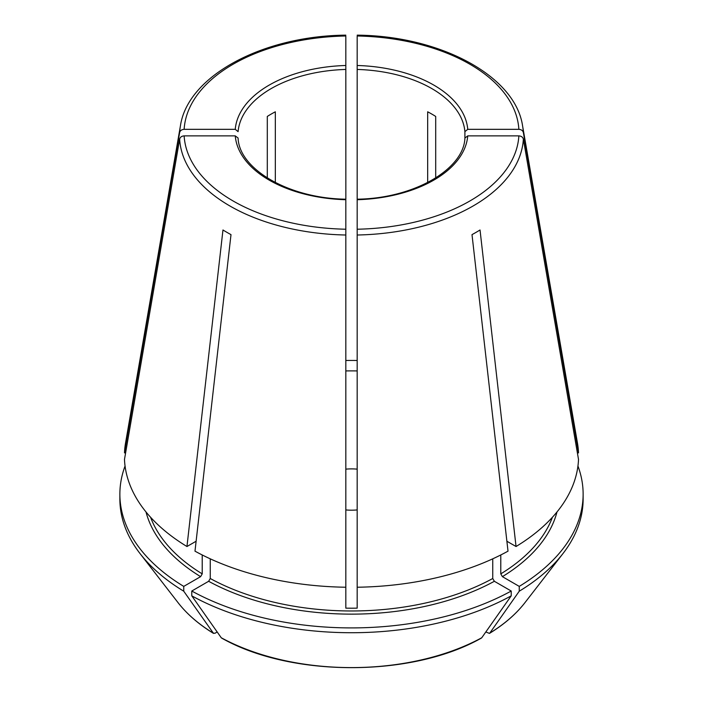 <?xml version="1.0" encoding="UTF-8"?>
<svg xmlns="http://www.w3.org/2000/svg" width="703" height="703" viewBox="0 0 703 703"><rect width="100%" height="100%" fill="white"/><g stroke="black" fill="none" stroke-linecap="round" stroke-linejoin="round"><path stroke-width="1.05" d="M125.055 466.036A231.63 133.728 0 0 0 119.87 494.174A231.63 133.728 0 0 0 183.747 586.39L200.61 576.653L202.218 573.868L202.218 554.966M552.426 517.259A205.513 118.658 180 0 1 500.782 573.868L500.782 554.966M179.643 132.516A171.945 99.272 0 0 1 180.407 125.934L125.529 443.136A227.087 131.109 0 0 0 124.484 452.881L179.643 132.516C180.205 130.573 181.708 129.51 184.142 129.326L235.25 129.326L238.097 131.646A113.543 65.555 0 0 1 345.823 69.448L345.823 36.582M464.903 138.113L464.903 131.646L467.75 129.326L518.858 129.326C521.292 129.51 522.795 130.573 523.357 132.516L578.516 452.881A227.087 131.109 0 0 0 577.471 443.136L522.593 125.934C515.325 75.845 440.245 35.897 357.203 35.15M196.119 541.24L186.954 546.521L222.965 229.986A176.189 101.724 180 0 0 230.997 234.626L194.986 551.161A227.087 131.109 0 0 0 345.823 587.233L345.823 608.148A205.513 118.658 180 0 0 357.177 608.148L357.177 36.582M191.778 595.845A231.63 133.728 0 0 0 511.222 595.845L481.757 637.753A189.968 109.677 180 0 1 221.243 637.753L191.778 595.845L191.778 591.03A231.63 133.728 0 0 0 511.222 591.03L494.358 581.284L492.75 578.507L492.75 558.823M191.778 591.03L208.642 581.284L210.25 578.507L210.25 558.823M345.823 370.929A205.513 118.658 180 0 1 357.177 370.929M345.823 469.147A35.765 20.651 180 0 1 357.177 469.147M186.954 546.521A227.087 131.109 0 0 1 124.484 459.437L179.643 139.071C180.205 137.129 181.708 136.066 184.142 135.881L235.25 135.881L238.089 138.034C239.082 168.94 288.546 198.431 345.85 199.195L345.823 69.448M345.823 587.233L345.823 200.399M500.782 573.868L502.39 576.653L519.253 586.39A231.63 133.728 0 0 0 583.13 494.174A231.63 133.728 0 0 0 577.945 466.036M357.177 360.481A231.63 133.728 0 0 0 345.823 360.481M357.177 200.399L357.177 199.722A116.382 67.198 0 0 0 467.75 135.881L464.911 138.034C463.918 168.94 414.454 198.431 357.15 199.195M467.75 135.881L518.858 135.881C521.292 136.066 522.795 137.129 523.357 139.071L578.516 459.437A227.087 131.109 0 0 1 516.046 546.521L506.881 541.24M124.484 452.881L125.609 452.881M516.046 546.521L480.035 229.986A176.189 101.724 180 0 1 472.003 234.626L508.014 551.161A227.087 131.109 0 0 1 357.177 587.233M511.222 595.845L511.222 591.03M221.243 637.753L221.586 638.052C290.937 677.516 412.063 677.516 481.414 638.06L481.757 637.753M489.481 633.394L485.808 631.979M519.253 586.39L519.253 591.205L489.78 633.113A189.968 109.677 180 0 0 524.921 602.691L562.954 553.586A231.63 133.728 0 0 0 583.13 498.989L583.13 494.174M267.298 177.973L267.298 116.443A113.543 65.555 180 0 1 275.33 111.803L275.33 182.543M357.177 509.93A35.765 20.651 180 0 1 345.823 509.93M179.643 139.071A171.945 99.272 0 0 0 345.823 235.013L345.823 229.222A167.446 96.68 0 0 1 184.142 135.881M427.67 182.543L427.67 111.803A113.543 65.555 180 0 1 435.702 116.443L435.702 177.973M213.519 633.394L183.747 591.205L183.747 586.39M119.87 494.174L119.87 498.989A231.63 133.728 0 0 0 140.046 553.586L178.079 602.691A189.968 109.677 180 0 0 213.22 633.113L214.96 633.271L217.192 631.979M140.046 553.586A231.63 133.728 0 0 0 183.747 591.205M519.253 591.205A231.63 133.728 0 0 0 562.954 553.586M577.391 452.881L578.516 452.881M523.357 139.071A171.945 99.272 0 0 1 357.177 235.013L357.177 229.222A167.446 96.68 0 0 0 518.858 135.881M202.218 573.868A205.513 118.658 180 0 1 150.574 517.259M345.823 65.493A116.382 67.198 0 0 0 235.25 129.326M345.823 35.985A167.446 96.68 0 0 0 184.142 129.326M523.357 132.516A171.945 99.272 0 0 0 522.593 125.934M464.903 131.646A113.543 65.555 0 0 0 357.177 69.448M467.75 129.326A116.382 67.198 0 0 0 357.177 65.493M518.858 129.326A167.446 96.68 0 0 0 357.177 35.985M492.75 578.507A205.513 118.658 180 0 1 210.25 578.507M494.358 581.284A207.789 119.967 180 0 1 208.642 581.284M200.61 576.653A207.789 119.967 180 0 1 146.013 511.977M235.25 135.881A116.382 67.198 0 0 0 345.823 199.722M556.987 511.977A207.789 119.967 180 0 1 502.39 576.653M180.407 125.934C187.675 75.845 262.755 35.897 345.797 35.15M178.079 602.691C186.972 614.114 198.782 624.352 213.51 633.394M489.49 633.394C504.218 624.352 516.028 614.114 524.921 602.691"/></g></svg>
